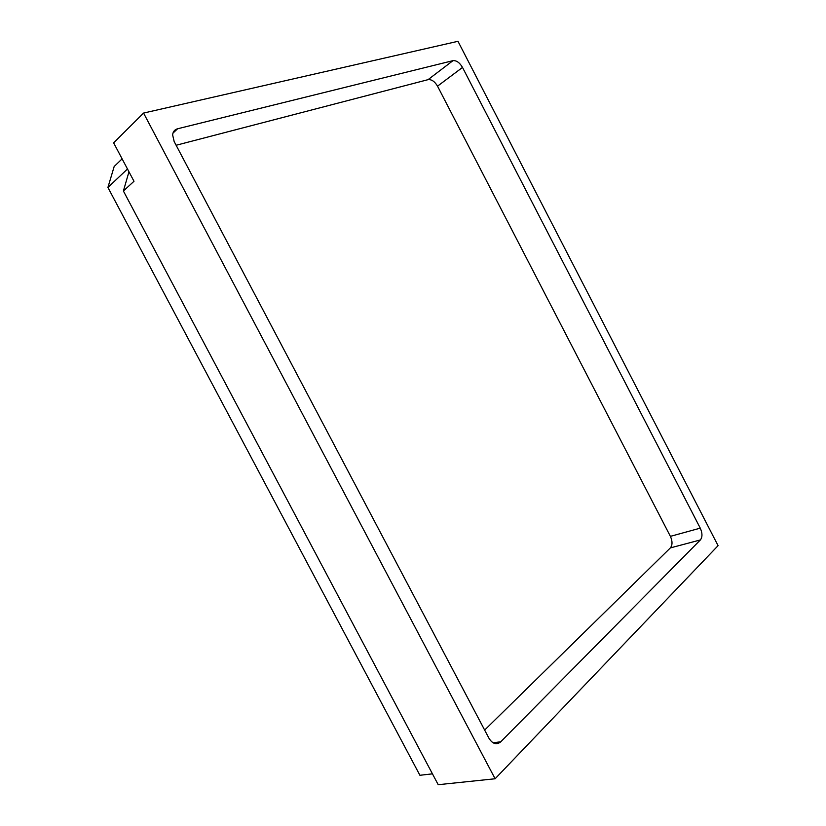 <?xml version="1.0" encoding="UTF-8"?>
<svg xmlns="http://www.w3.org/2000/svg" width="826" height="826" viewBox="0 0 826 826"><rect width="100%" height="100%" fill="white"/><g stroke="black" fill="none" stroke-linecap="round" stroke-linejoin="round"><path stroke-width="1.24" d="M133.988 181.276L123.394 191.012L438.203 784.7L495.115 778.763L143.559 113.069L113.627 142.846L133.988 181.276M143.559 113.069L457.976 41.3L718.083 545.666L495.115 778.763M452.968 60.659C456.489 60.35 459.669 62.611 462.508 67.433L437.532 86.162C434.734 81.454 431.575 79.286 428.064 79.657L452.968 60.659L177.611 128.773L172.975 133.11M462.508 67.433L700.262 528.144C702.482 533.121 702.523 537.055 700.396 539.925L500.432 742.109C496.24 745.052 492.42 743.761 488.961 738.248L174.162 141.535L172.624 134.865C173.006 131.623 174.668 129.599 177.611 128.773M432.452 773.848L419.907 775.284L107.917 187.461L114.174 166.501L122.114 158.86M700.396 539.925L670.371 547.906L484.645 730.081M428.064 79.657L176.124 145.262M437.532 86.162L670.392 536.353L700.262 528.144M670.371 547.906C672.55 545.077 672.56 541.216 670.392 536.353M127.483 169L107.917 187.461M128.959 171.798L123.394 191.012M493.132 742.811L500.783 741.769M493.566 743.039L500.432 742.109"/></g></svg>
